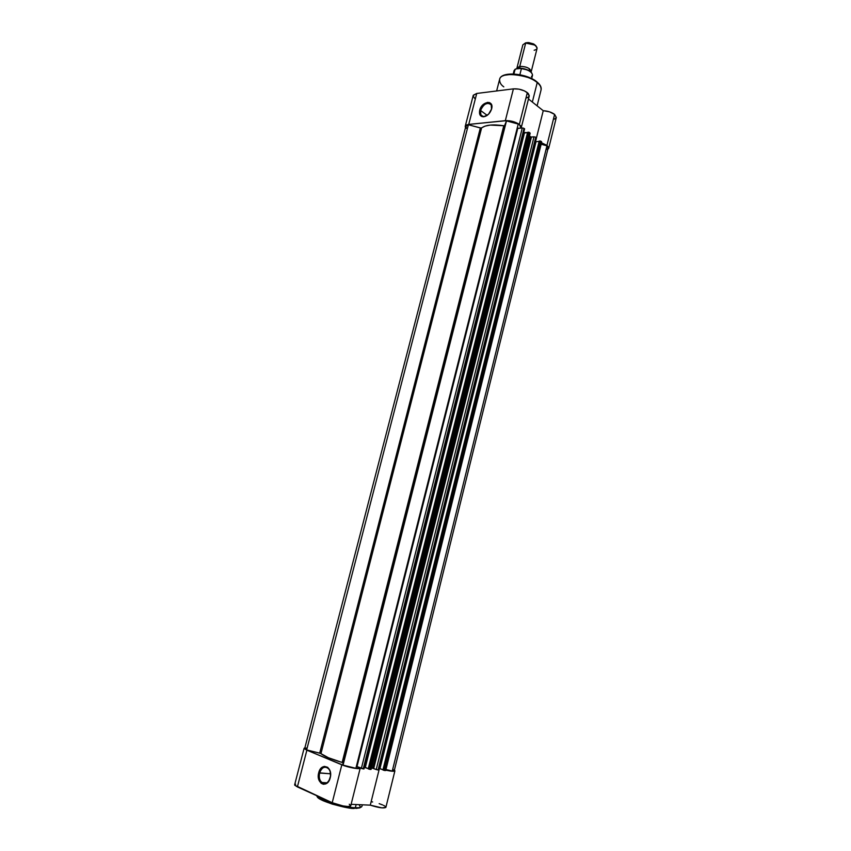 <?xml version="1.0" encoding="UTF-8"?>
<svg xmlns="http://www.w3.org/2000/svg" width="851" height="851" viewBox="0 0 851 851"><rect width="100%" height="100%" fill="white"/><g stroke="black" fill="none" stroke-linecap="round" stroke-linejoin="round"><path stroke-width="1.28" d="M319.636 773.038C316.753 783.048 327.837 787.983 330.22 777.633L330.209 777.803C327.614 789.079 315.561 783.697 318.7 772.804L330.571 773.793L319.636 773.038C321.657 767.538 324.518 765.932 328.22 768.24C330.379 770.517 331.05 773.644 330.22 777.633C328.209 783.122 325.359 784.739 321.678 782.484C319.476 780.186 318.795 777.037 319.636 773.038L318.7 772.804L319.976 769.708L321.923 767.453L324.263 766.389L327.709 767.315L330.071 770.942L330.528 776.059L328.922 780.931L325.795 783.888L323.38 784.26L321.135 783.271L318.806 779.612L318.7 772.804C321.21 761.677 333.294 766.762 330.209 777.803L330.252 777.633C333.06 767.485 321.955 762.794 319.636 773.038M361.941 806.322C361.005 807.525 358.803 807.993 355.346 807.737L354.441 808.407L355.346 807.737C359.399 807.876 361.601 807.408 361.941 806.322L362.313 804.801M360.654 807.333L359.037 804.663M297.382 786.92L306.881 750.178L304.105 748.274L304.86 747.88L304.222 748.635L306.881 750.178L297.382 786.92L294.754 785.207L332.209 802.716L297.382 786.92M356.144 804.535L355.346 807.737L356.144 804.535M349.272 804.238L350.75 805.727M350.74 805.801L347.974 806.503L343.049 805.94L332.209 802.716L341.825 764.804L306.881 750.178L345.006 765.964L354.452 768.251L360.218 768.134C360.292 769.676 347.878 767.442 341.825 764.804L332.209 802.716C338.23 805.578 350.75 807.652 350.74 805.812L360.218 768.134M304.105 748.274L294.648 784.771L295.648 784.228M371.217 801.706L372.642 801.961M379.163 803.652L382.61 804.94M383.546 805.365L384.333 805.78M384.971 806.184L385.886 807.195M385.886 807.344L381.982 807.886L370.281 805.152L351.112 804.323L370.281 805.152C378.663 807.801 383.865 808.535 385.886 807.354L394.907 770.825C394.29 771.57 391.247 771.346 385.801 770.166L393.683 771.261L394.864 770.91L394.396 770.091L394.907 770.825M359.909 807.876L355.899 808.429M352.835 808.312L343.059 806.865L332.252 804.099L323.103 800.717L318.508 798.121M317.838 797.547L317.37 797.004M316.561 795.621C317.859 799.578 343.017 807.471 355.346 807.737C351.325 808.748 319.146 800.961 316.561 795.621M379.408 768.517L370.281 805.152L379.408 768.517M317.083 796.302C317.083 801.025 350.442 809.567 354.441 808.407M372.77 768.272L530.513 136.798L372.77 768.272L530.556 136.83L531.407 137.064L373.695 768.506L376.216 769.538L534.013 136.83L531.407 137.064L373.695 768.506L372.717 768.272L530.513 136.798L529.492 135.926L530.95 137.011L534.013 136.83L376.216 769.538L372.77 768.272M306.2 747.997L304.786 748.71L306.668 749.922L320.508 753.39L328.422 757.741L342.879 762.709L343.049 765.145L355.888 768.304L343.049 765.145L506.483 120.895L504.515 125.767L490.208 125.086L485.091 126.108L481.113 128.076L468.39 124.757L306.668 749.922L319.71 753.146L480.347 127.969L481.613 127.937L320.955 753.614C323.88 756.177 330.954 759.124 342.155 762.453L503.792 125.746L504.877 125.544L343.155 762.911L504.877 125.544L506.483 120.895L515.695 122.714L518.227 124.055L355.888 768.304L518.227 124.055L506.483 120.895L343.049 765.145L343.155 762.911L342.155 762.453L503.792 125.746C493.101 124.15 485.708 124.884 481.613 127.937L320.955 753.614L319.71 753.146L480.347 127.969L468.39 124.757L465.816 126.395L304.722 748.433L306.668 749.922L468.39 124.757L465.816 126.373L466.561 128.373M392.268 771.059L394.258 770.655L392.268 771.059L385.96 769.506L392.268 771.059L546.938 145.808L392.268 771.059M548.097 148.159L546.938 145.808L541.151 144.255L546.938 145.808L548.097 148.18L394.258 770.655M541.481 141.649L385.354 770.549L384.652 770.495L540.928 141.223L541.481 141.649L540.289 141L383.727 770.272L382.918 769.942L539.226 141.064L540.077 141L539.226 141.064L382.918 769.942L384.195 770.421L540.077 141L540.928 141.223L384.652 770.495L385.716 770.495L541.481 141.649M382.95 769.783L379.961 768.559L536.034 141.681L539.14 141.426L536.034 141.681L379.961 768.559L379.355 768.506L382.95 769.783M378.089 770.006L535.736 137.288L536.29 137.713L378.791 770.059L376.216 769.538L378.089 770.006L535.736 137.288L534.928 136.926L536.29 137.713L378.791 770.059L378.089 770.006M371.387 768.208L372.717 768.272L371.387 768.208M371.089 769.389L530.152 133.277L370.717 769.442L369.994 769.389L529.354 132.458L529.918 132.884L528.95 132.267L369.057 769.155L368.238 768.825L527.641 132.299L528.492 132.224L527.641 132.299L368.238 768.825L369.994 769.389L369.057 769.155L528.492 132.224L529.354 132.458L369.994 769.389L371.089 769.389L529.833 133.501M368.281 768.655L365.302 767.421L524.45 132.947L527.556 132.66L523.854 132.511L524.45 132.947L365.302 767.421L364.558 767.368L368.281 768.655M363.249 768.878L524.035 128.416L524.61 128.852L363.973 768.932L356.995 766.602L517.759 128.395L522.291 127.958L361.356 768.41L356.367 766.411L356.995 766.602L517.759 128.395L517.153 128.299L522.291 127.958L361.356 768.41L363.249 768.878L524.035 128.416L523.216 128.054L524.61 128.852L363.973 768.932L363.249 768.878M392.832 769.4L394.258 770.538M385.471 770.304L541.704 142.021M524.524 129.182L364.015 768.793M546.119 149.68L548.012 148.414M536.321 137.99L378.972 770.027M491.516 109.236C493.952 100.663 482.453 102.024 480.56 110.46L479.709 110.236C481.772 101.067 494.261 99.567 491.623 108.896L488.548 114.215L483.783 116.789L481.655 116.481L480.134 115.13L479.709 110.236L482.751 104.96L487.485 102.365L489.633 102.641L491.176 103.982L491.878 106.184L491.559 109.141C489.921 113.608 487.24 116.172 483.517 116.81C480.209 116.587 478.943 114.396 479.709 110.236L480.56 110.46C483.772 103.684 487.325 101.833 491.229 104.918L491.516 109.236M537.215 82.6C539.938 84.557 541.225 86.972 541.087 89.834C541.587 87.589 540.289 85.185 537.215 82.6L532.343 102.056L537.215 82.6C527.099 73.675 500.579 71.473 499.611 79.345C501.271 69.591 534.96 77.111 537.215 82.6L537.215 82.6M487.176 115.374L480.56 110.46L487.176 115.374M473.305 95.206L476.741 93.45L513.408 88.866L505.334 120.672C510.526 120.459 515.185 121.704 519.323 124.427L527.333 92.621C523.237 89.812 518.599 88.557 513.408 88.866L518.833 89.121L524.45 90.887L528.184 93.408L529.258 95.695M543.236 110.694L535.598 141.351L543.236 110.694L549.512 111.832L554.607 114.396C551.597 112.226 547.81 110.992 543.236 110.694L528.471 98.982L543.236 110.694M546.938 145.372L554.607 114.396L556.309 117.481L554.607 114.396L546.938 145.372L541.513 142.787L546.938 145.372L548.704 148.308L547.789 149.425L548.714 147.659L546.938 145.372M521.259 127.65L529.216 96.035L527.333 92.621L519.323 124.427L521.089 128.065L520.823 125.927L517.993 123.555L512.727 121.438L506.994 120.597L468.731 124.406L466.486 124.969L465.21 126.682L465.497 127.607L465.252 126.235L468.731 124.406L505.334 120.672L513.408 88.866L476.741 93.45L468.731 124.406L476.741 93.45L473.23 95.44L465.252 126.225M474.613 98.333L473.177 95.908M529.088 96.376L527.046 97.865M556.299 117.523L554.395 119.161M537.811 82.855L539.47 84.802M504.249 75.292L513.589 74.026L525.386 76.154M527.29 76.813L530.896 78.313M532.545 79.143L535.481 80.951M487.357 115.247C484.474 117.044 482.304 116.906 480.868 114.821L480.56 110.46C479.858 114.289 481.028 116.31 484.07 116.513L487.357 115.247M503.803 86.855C500.899 84.877 499.505 82.377 499.611 79.345L496.633 90.961M537.098 105.822L541.087 89.834C541.619 87.334 540.311 84.76 537.183 82.111L536.938 81.909M536.726 81.898C534.29 78.218 512.951 70.644 503.313 75.739M516.94 68.782L519.77 66.357L520.025 68.271L527.918 70.059L520.025 68.271L519.77 66.357C526.95 66.58 530.705 68.474 531.056 72.048M531.215 71.665L537.066 48.464C536.087 44.89 532.3 43.093 525.684 43.061L519.77 66.357C526.397 66.452 530.205 68.218 531.215 71.665L531.045 72.069M536.162 46.199L534.268 44.337L527.248 42.571L525.684 43.061L534.683 45.029C538.023 47.56 537.853 49.305 534.162 50.262M531.279 72.388L527.46 69.878L521.365 68.293M521.003 68.229L515.887 68.931L521.45 68.378L519.876 74.707L521.461 68.484C528.29 69.718 531.981 71.931 532.545 75.133L531.45 76.664M514.025 70.856L515.057 69.378L513.887 73.973L515.057 69.378L515.887 68.931L514.057 70.665L515.153 69.218M531.684 78.611L532.503 75.324C532.205 72.069 528.514 69.782 521.461 68.484M535.8 45.624L533.396 43.858L528.684 42.582L525.588 42.858L522.833 44.858L516.94 68.048L519.77 66.357L525.684 43.061M529.492 68.793L529.024 70.633M531.801 73.058C530.173 70.91 527.195 69.399 522.886 68.505M532.503 75.324C532.162 71.792 528.418 69.431 521.28 68.261L521.206 68.24M326.912 782.803L321.678 782.484M556.309 117.481L548.704 148.308M483.06 116.438L480.868 114.821M499.611 79.345C500.984 70.824 527.067 73.175 537.183 82.111M526.567 42.975L527.248 42.571M534.683 45.029L534.268 44.337M513.227 73.941L514.057 70.665"/></g></svg>
